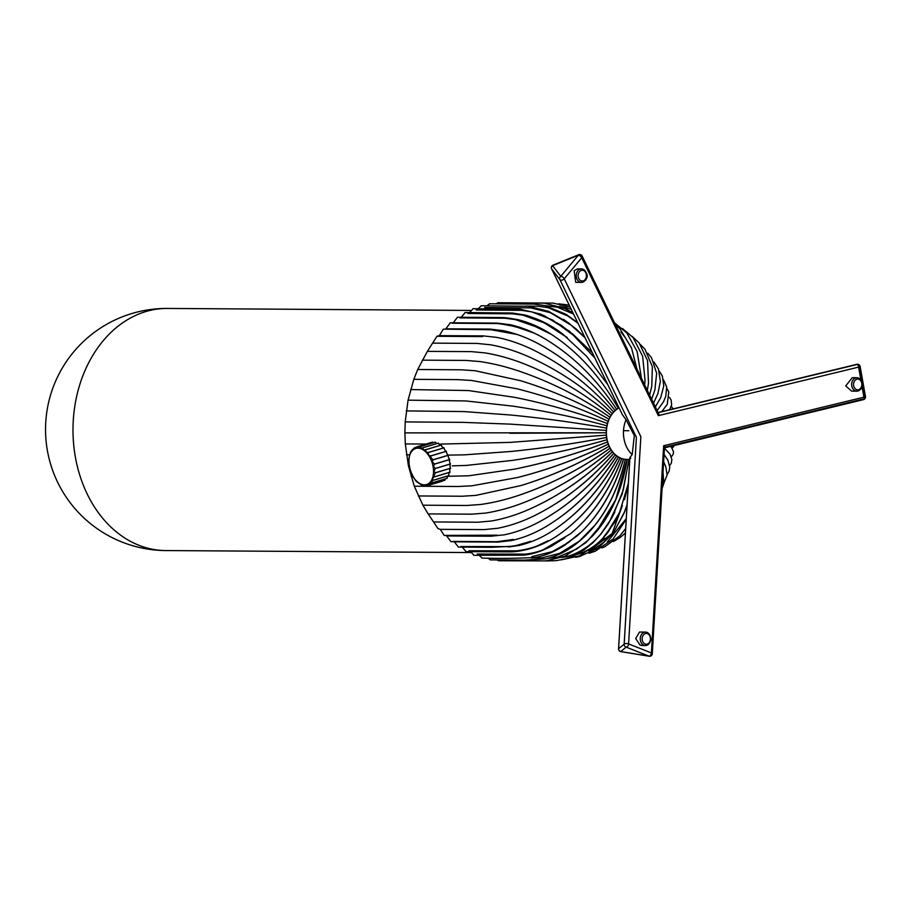 <?xml version="1.0" encoding="UTF-8"?>
<svg xmlns="http://www.w3.org/2000/svg" width="911" height="911" viewBox="0 0 911 911"><rect width="100%" height="100%" fill="white"/><g stroke="black" fill="none" stroke-linecap="round" stroke-linejoin="round"><path stroke-width="1.37" d="M619.036 407.809A26.897 20.805 90.4 0 0 617.669 408.652M617.499 408.766A26.897 20.805 90.4 0 0 616.109 409.813M615.927 409.961A26.897 20.805 90.4 0 0 614.629 411.146M614.447 411.328A26.897 20.805 90.4 0 0 613.228 412.637M613.057 412.842A26.897 20.805 90.4 0 0 611.941 414.289M611.782 414.516A26.897 20.805 90.4 0 0 610.769 416.076M610.621 416.327A26.897 20.805 90.4 0 0 609.721 417.99M609.596 418.263A26.897 20.805 90.4 0 0 608.81 420.017M608.696 420.313A26.897 20.805 90.4 0 0 608.024 422.146M607.933 422.442A26.897 20.805 90.4 0 0 607.398 424.344M607.318 424.651A26.897 20.805 90.4 0 0 606.92 426.61M606.863 426.929A26.897 20.805 90.4 0 0 606.589 428.91M606.555 429.24A26.897 20.805 90.4 0 0 606.419 431.256M606.407 431.586A26.897 20.805 90.4 0 0 606.407 433.602M606.419 433.932A26.897 20.805 90.4 0 0 606.544 435.936M606.578 436.267A26.897 20.805 90.4 0 0 606.851 438.248M606.908 438.567A26.897 20.805 90.4 0 0 606.908 438.59A26.897 20.805 90.4 0 0 607.307 440.525M860.849 379.807L858.617 367.122L658.357 415.655L581.73 257.745A2.687 1.674 -25.9 0 0 582.129 256.037A2.687 1.674 -25.9 0 0 579.988 255.376A2.687 1.184 67.9 0 0 578.701 254.727A2.687 1.184 67.9 0 0 578.303 255.251L552.601 265.67A2.687 2.426 142.4 0 0 551.667 268.939L622.338 414.585L626.039 419.72A26.897 20.805 90.4 0 0 623.967 438.703A26.897 20.805 90.4 0 0 632.188 454.612L629.911 457.561L618.615 648.632A2.687 1.013 -176.6 0 0 618.569 648.814A2.687 1.013 -176.6 0 0 618.603 649.019M607.386 440.833A26.897 20.805 90.4 0 0 607.922 442.735M608.013 443.031A26.897 20.805 90.4 0 0 608.673 444.864M608.787 445.149A26.897 20.805 90.4 0 0 609.573 446.902M609.698 447.176A26.897 20.805 90.4 0 0 610.609 448.838M610.757 449.089A26.897 20.805 90.4 0 0 611.771 450.649M611.93 450.865A26.897 20.805 90.4 0 0 613.046 452.311M613.217 452.516A26.897 20.805 90.4 0 0 614.435 453.837M614.606 454.008A26.897 20.805 90.4 0 0 615.927 455.193M616.098 455.341A26.897 20.805 90.4 0 0 617.51 456.377M617.681 456.491A26.897 20.805 90.4 0 0 619.173 457.379M619.332 457.47A26.897 20.805 90.4 0 0 627.019 459.429L629.763 459.451M553.66 265.238A2.687 1.184 -112.1 0 0 553 265.147A2.687 1.184 -112.1 0 0 552.601 265.67L560.8 276.318A2.687 2.426 142.4 0 0 559.866 279.586L636.402 437.303L624.16 644.248A2.687 2.619 51.6 0 0 626.187 647.152L620.642 651.547A2.687 2.619 -128.4 0 1 618.615 648.632L624.16 644.248A2.687 1.013 -176.6 0 1 625.959 643.565A2.687 1.013 -176.6 0 1 628.601 643.918L640.854 436.722L564.228 278.8A2.687 1.241 -140.3 0 0 563.92 278.288A2.687 1.241 -140.3 0 0 560.8 276.318L578.303 255.251A2.687 1.241 -140.3 0 1 581.423 257.232A2.687 1.241 -140.3 0 1 581.73 257.745L564.228 278.8A2.687 1.674 154.1 0 1 560.686 280.11A2.687 1.674 154.1 0 1 559.866 279.586L551.667 268.939A2.687 1.674 -25.9 0 1 551.588 268.813A2.687 1.674 -25.9 0 1 551.497 268.494M622.338 414.585L551.588 268.813A2.687 2.687 0 0 1 553 265.147L578.701 254.727A2.687 2.687 0 0 1 582.129 256.037L659.462 415.393M626.039 419.72L634.329 435.606L632.188 454.612M861.954 383.167A6.73 5.204 -89.6 0 1 856.795 391.172L851.648 391.138L845.727 385.922L852.263 377.689L856.887 377.712A6.73 5.204 -89.6 0 1 861.908 382.927M602.763 539.141L608.286 537.957M495.983 303.818L498.032 302.737L544.562 303.169L564.866 308.499L572.928 312.78M571.231 309.284L559.525 306.358L566.949 307.85M505.787 302.782L553.193 303.101L570.218 307.189M562.93 307.28L565.139 307.394M508.942 318.178L517.881 319.636C531.204 322.938 543.992 328.939 556.245 337.651C580.774 354.8 601.431 378.338 618.193 408.242L616.496 409.358M453.257 322.824L457.424 317.244L502.223 317.563C510.536 317.882 519.543 319.886 529.245 323.599L551.03 334.178M614.982 410.645L616.588 409.346C597.844 380.798 575.65 358.33 549.982 341.955C537.171 333.631 523.984 327.903 510.445 324.749L497.133 323.086L454.874 322.824M445.616 329.167L450.296 322.801M446.117 328.814L489.97 329.099L503.384 330.67C517.129 333.654 530.68 339.074 544.038 346.943C570.776 362.419 594.45 383.645 615.062 410.622L615.096 410.69M615.062 410.622L613.547 412.091M613.672 412.136L613.627 412.068C591.25 386.879 566.186 367.042 538.458 352.58C524.577 345.235 510.672 340.156 496.746 337.377L483.229 335.897L439.353 335.635L443.327 329.144L490.949 329.736L517.311 334.508M613.627 412.068L612.215 413.685M611.144 415.484L611.076 415.416C585.568 394.338 558.044 377.746 528.517 365.618C513.736 359.469 499.205 355.222 484.937 352.876L471.249 351.623L427.373 351.373L436.984 336.239L439.353 335.635M433.124 343.14L476.977 343.424L490.585 344.791C504.694 347.364 518.917 352.045 533.265 358.82C561.939 372.166 588.278 390.443 612.294 413.674L612.351 413.742M612.294 413.674L610.996 415.427M611.076 415.416L609.903 417.306M606.965 425.836L606.965 425.801C576.39 417.489 544.903 410.918 512.494 406.09L465.897 400.942L408.06 400.168L413.81 379.34L417.705 369.502L427.373 351.373M422.248 360.152L466.102 360.437L479.858 361.553C494.274 363.66 509.067 367.452 524.246 372.929C554.537 383.736 583.12 398.528 609.983 417.295L610.051 417.352M609.983 417.295L608.935 419.299M417.705 369.502L461.558 369.798L475.383 370.777L520.477 380.696C551.451 390.102 580.967 402.969 609.015 419.288L609.095 419.345M609.015 419.288L608.104 421.383M413.81 379.34L457.664 379.625L471.545 380.468L517.243 388.849C548.798 396.786 579.111 407.627 608.184 421.383L607.421 423.558M410.588 389.566L468.379 390.546L514.578 397.333C546.611 403.744 577.585 412.489 607.5 423.558L607.5 423.604M607.5 423.558L606.885 425.801M606.965 425.801L606.498 428.102M426.086 444.033L405.315 443.942L404.894 432.884L606.214 432.771L606.453 430.436L510.114 424.116L463.073 422.374L405.213 421.907L408.06 400.168M406.272 410.907L464.12 411.578L511.003 415.04C543.673 418.263 575.536 422.613 606.589 428.102L606.282 430.436M404.894 432.884L405.213 421.907M606.293 435.116L510.194 442.393L606.475 435.105L606.293 432.771L509.853 433.26M510.194 442.393L438.954 444.124M606.384 435.116L606.544 437.439C575.57 443.441 543.776 448.11 511.162 451.457C543.81 448.132 575.638 443.452 606.624 437.451L606.726 437.428M606.624 437.451L606.954 439.728C576.469 448.531 545.063 455.42 512.734 460.374C545.097 455.443 576.538 448.554 607.033 439.728L607.5 441.96C577.699 453.507 546.839 462.549 514.897 469.074C546.873 462.572 577.768 453.541 607.591 441.96L608.206 444.112C579.271 458.324 549.082 469.438 517.653 477.489C549.128 469.472 579.339 458.358 608.297 444.124L609.06 446.185C581.161 462.936 551.793 476.066 520.955 485.563C551.838 476.1 581.229 462.982 609.14 446.196L610.04 448.155C583.347 467.32 554.936 482.34 524.793 493.238C554.981 482.386 583.427 467.366 610.119 448.166L611.156 450C585.83 471.431 558.489 488.25 529.132 500.446C514.396 506.618 499.911 510.82 485.665 513.064L471.989 514.168L428.159 513.918L422.898 505.195L414.289 486.212L408.379 465.612L405.315 443.942M448.132 455.101L464.325 454.851L511.162 451.457M452.22 465.851L466.193 465.441L512.734 460.374M447.597 476.294L468.766 475.781L514.897 469.074M414.289 486.212L458.142 486.497L472.023 485.791L517.653 477.489M418.274 495.948L462.128 496.233L475.952 495.379L520.955 485.563M422.898 505.195L466.751 505.48L480.507 504.5C494.901 502.508 509.659 498.75 524.793 493.238M529.132 500.446C558.545 488.296 585.91 471.488 611.235 450.011L611.292 449.954M611.235 450.011L612.386 451.719C588.586 475.257 562.429 493.728 533.937 507.131C562.486 493.785 588.665 475.314 612.477 451.731L613.729 453.291C591.581 478.753 566.733 498.738 539.187 513.246C566.79 498.795 591.672 478.822 613.82 453.302L613.855 453.234M539.187 513.246C525.374 520.591 511.515 525.601 497.611 528.278L484.105 529.61L440.286 529.348L437.997 528.596L428.159 513.918M433.932 521.946L477.785 522.231L491.382 521.001C505.468 518.541 519.646 513.918 533.937 507.131M613.82 453.302L615.176 454.703C594.803 481.896 571.345 503.248 544.824 518.758C571.413 503.316 594.894 481.965 615.267 454.714L615.301 454.646M453.109 541.396L494.935 541.692C502.872 541.498 509.078 540.747 513.553 539.426L494.992 541.977L451.013 541.692L446.322 535.531M445.65 535.417L444.226 535.509L440.286 529.348M447.05 535.953L490.904 536.237L504.307 534.814C518.029 531.956 531.523 526.604 544.824 518.758M615.267 454.714L616.713 455.944C598.22 484.663 576.253 507.222 550.813 523.597C576.321 507.29 598.322 484.743 616.804 455.955L616.827 455.899M550.813 523.597C538.059 531.887 524.941 537.547 511.424 540.565L498.123 542.079L454.304 541.817L458.415 547.078M616.804 455.955L618.33 457.003C601.818 487.043 581.412 510.615 557.099 527.742C581.48 510.684 601.92 487.112 618.421 457.026L618.432 456.969M508.361 546.976L518.906 545.495C532.206 542.33 544.937 536.42 557.099 527.742M618.421 457.026L620.004 457.88C605.564 488.991 586.775 513.428 563.658 531.17C586.855 513.497 605.667 489.07 620.095 457.903L620.106 457.857M466.045 551.633L462.276 547.112M524.372 550.05L526.683 549.561C539.767 546.281 552.089 540.155 563.658 531.17M620.095 457.903L621.735 458.563C609.425 490.517 592.321 515.615 570.411 533.835C592.401 515.683 609.539 490.596 621.837 458.586L623.511 459.053C613.376 491.61 597.98 517.163 577.335 535.736C598.072 517.243 613.502 491.689 623.602 459.076L625.31 459.338C617.396 492.236 603.731 518.074 584.35 536.852C603.822 518.154 617.51 492.316 625.413 459.36L625.413 459.338M473.959 555.3L470.645 551.667M541.271 550.813L570.411 533.835M482.113 558.067L479.197 555.334M558.978 548.718L577.335 535.736M490.425 559.889L487.977 558.101M577.415 542.888L584.35 536.852M625.413 459.36L627.132 459.417L615.654 499.763L596.318 531.728M608.48 514.271L595.578 532.628L585.591 542.865L564.706 556.268L545.951 560.891L498.784 560.766L497.11 559.935M628.92 459.44L623.306 489.924L612.693 516.252M591.421 537.16C609.63 518.405 621.564 492.498 627.223 459.44M562.041 557.327L568.077 556.109M609.083 522.561L622.236 493.944L629.011 459.577M628.351 483.297L619.594 512.449L605.496 535.395M627.087 504.671L623.841 513.622L615.016 529.826C607.66 540.155 598.869 547.158 588.654 550.859M624.513 499.683L628.283 484.527M589.519 550.54L612.397 533.334M624.513 512.153L627.064 505.127M592.594 548.775L594.86 548.115M663.629 461.934L665.816 466.831L667.114 474.984L663.823 483.308M664.062 454.555L667.729 459.85M665.702 466.5L663.641 461.706M668.105 460.659L664.073 454.395M664.438 448.314L669.984 454.042M670.906 446.299L673.491 451.64L673.275 454.065L671.316 456.901M670.166 454.373L664.438 448.201M671.726 447.483L670.963 446.288M628.818 430.721L623.511 430.687M666.875 388.598L668.799 391.878L667.273 404.313L661.785 411.624M663.447 379.728L666.715 387.016L665.793 396.274L663.515 401.717L657.127 410.576M659.154 370.834L662.377 376.106L663.766 386.002L660.726 397.56L655.339 406.921M653.939 361.963L658.437 368.898L660.384 381.458L657.879 393.609L653.529 403.186M647.732 353.195L651.479 357.602L656.66 373.282L654.895 389.897L651.638 399.28M640.444 344.597L644.965 349.186L652.356 366.734L651.764 386.423L649.6 395.067M632.04 336.318L639.112 342.878L647.55 360.619L648.484 383.155L647.322 390.386M622.486 328.518L633.168 337.605L642.642 356.303L645.034 380.069L644.692 384.954M614.538 322.824L626.734 332.868L637.131 351.521L641.435 378.247M461.251 317.267L465.214 312.53M469.552 312.564L473.151 308.692M478.093 308.727L481.315 305.766M486.884 305.811L489.64 303.773M525.431 315.343L525.624 315.388C538.731 318.804 551.109 325.033 562.759 334.075L586.73 356.417L607.842 384.738M543.48 315.274L569.5 331.24L594.815 357.886M576.39 329.178L584.953 337.571L576.39 329.178L563.636 319.408M630.754 458.324L629.911 457.561L630.754 458.324M663.527 448.098L863.434 399.633A2.687 1.059 76.4 0 0 863.913 397.185L663.663 445.73L651.411 652.925A2.687 1.64 111.6 0 1 651.308 653.597A2.687 1.64 111.6 0 1 648.985 656.159L626.187 647.152A2.687 1.64 111.6 0 0 628.499 644.589A2.687 1.64 111.6 0 0 628.601 643.918L651.411 652.925A2.687 1.013 3.4 0 1 652.287 653.745A2.687 1.013 3.4 0 1 651.593 654.371M649.27 656.239A2.687 0.979 99.2 0 1 649.167 656.239A2.687 0.979 99.2 0 1 648.985 656.159L620.642 651.547A2.687 0.979 99.2 0 0 620.824 651.627A2.687 0.979 99.2 0 0 621.017 651.604M584.953 280.565A6.73 5.204 -89.6 0 1 581.377 282.376L575.661 282.33L574.158 270.704L577.426 268.893L581.469 268.916A6.73 5.204 -89.6 0 1 586.172 272.867A6.73 5.204 -89.6 0 1 585.34 280.053M642.995 645.25L640.194 645.227L635.673 638.509L639.511 632.052L645.5 632.097A6.73 5.204 -89.6 0 1 646.992 632.393M862.057 386.606L863.913 397.185L865.45 396.547L860.143 366.484L858.617 367.122A2.687 1.059 -103.6 0 0 857.035 364.332A2.687 1.059 -103.6 0 0 856.864 364.332A2.687 1.059 -103.6 0 0 856.534 364.616L658.152 412.694M859.608 366.826L864.824 396.41L865.45 396.547A2.687 2.687 0 0 1 863.434 399.633A2.687 1.059 76.4 0 1 862.626 399.177L664.506 447.21M438.248 443.179A3.359 2.073 -106.7 0 0 438.316 443.122L423.103 447.665A20.179 12.447 73.3 0 1 423.159 447.7L438.373 443.145A3.359 2.073 -106.7 0 0 441.072 445.103A3.359 2.073 -106.7 0 0 441.231 445.035L426.018 449.59A20.179 12.447 73.3 0 1 426.075 449.624L441.288 445.08A3.359 2.073 -106.7 0 0 443.964 447.791L428.751 452.346A20.179 12.447 73.3 0 1 428.796 452.391L444.01 447.848A3.359 2.073 -106.7 0 0 444.033 448.007A3.359 2.073 -106.7 0 0 446.356 451.241L431.142 455.785A20.179 12.447 73.3 0 1 431.188 455.853L446.401 451.309A3.359 2.073 -106.7 0 0 446.47 452.186A3.359 2.073 -106.7 0 0 448.303 455.215L433.089 459.759A20.179 12.447 73.3 0 1 433.124 459.827L448.337 455.284A3.359 2.073 -106.7 0 0 448.349 456.844A3.359 2.073 -106.7 0 0 449.704 459.508L434.49 464.052A20.179 12.447 73.3 0 1 434.513 464.132L433.385 466.58L435.276 468.459A20.179 12.447 73.3 0 1 435.276 468.527L433.921 471.465L435.401 472.741A20.179 12.447 73.3 0 1 435.39 472.82L433.795 476.077L434.854 476.704A20.179 12.447 73.3 0 1 434.843 476.772L434.752 476.795M409.836 468.288L409.073 463.961M411.225 472.581L409.859 468.368M413.002 476.59L410.986 476.054M413.173 476.567L411.26 472.661M413.207 476.624L415.291 480.199M418.274 482.784L418.331 482.83A20.179 12.447 73.3 0 1 418.274 482.784C416.247 481.555 415.359 480.644 415.598 480.074M421.201 484.72L418.331 482.83M424.162 485.734L420.95 484.675M427.031 485.757L424.139 485.267M434.843 476.772L450.057 472.217L434.843 476.772C432.736 477.387 432.201 478.503 433.249 480.108L433.682 480.143A20.179 12.447 73.3 0 1 433.659 480.199L432.383 480.484L431.939 482.876A20.179 12.447 73.3 0 1 431.905 482.921L429.981 483.126L429.696 484.777A20.179 12.447 73.3 0 1 429.65 484.8C427.1 484.595 426.234 484.914 427.077 485.745L427.213 484.743M450.057 472.217A3.359 2.073 -106.7 0 0 450.034 472.228A3.359 2.073 -106.7 0 0 448.872 475.44A3.359 2.073 -106.7 0 0 448.895 475.588L433.682 480.143M435.39 472.82L450.603 468.265A3.359 2.073 -106.7 0 0 449.84 471.272A3.359 2.073 -106.7 0 0 450.068 472.16L434.854 476.704M435.276 468.527L450.49 463.984A3.359 2.073 -106.7 0 0 450.08 466.637A3.359 2.073 -106.7 0 0 450.615 468.197L435.401 472.741M434.513 464.132L449.727 459.577A3.359 2.073 -106.7 0 0 449.578 461.74A3.359 2.073 -106.7 0 0 450.49 463.904L435.276 468.459M433.124 459.827L432.19 461.672L434.49 464.052M431.188 455.853L430.425 456.98L433.089 459.759M428.796 452.391L428.409 452.676C428.033 454.851 428.944 455.899 431.142 455.785M425.335 485.404L424.219 485.734M408.549 463.631L408.743 464.223M409.073 463.881L408.948 459.668M408.959 459.599L409.495 455.716A20.179 12.447 73.3 0 1 409.506 455.648L409.495 455.716M409.506 455.648L410.667 452.277M412.421 449.544L410.383 452.414M415.2 448.258L414.539 447.688L412.501 449.852M412.455 449.499L413.264 449.26M432.486 442.12L417.272 446.675L432.531 442.108A20.179 12.447 -106.7 0 0 432.486 442.12M416.703 447.016L414.699 447.62C414.471 448.656 415.325 448.337 417.272 446.675L418.308 447.722L420.142 446.675A20.179 12.447 73.3 0 1 420.187 446.686L435.401 442.142A20.179 12.447 -106.7 0 0 435.356 442.131L420.142 446.675M432.531 442.108A3.359 2.073 -106.7 0 0 433.329 442.735M435.401 442.142A3.359 2.073 -106.7 0 0 437.189 443.498M420.187 446.686L421.679 448.258L423.103 447.665M423.159 447.7C422.602 449.601 423.558 450.239 426.018 449.59L425.323 449.806M426.075 449.624C425.312 451.697 426.211 452.596 428.751 452.346M433.659 480.199L448.872 475.644A3.359 2.073 -106.7 0 0 448.736 475.644M448.064 475.838A3.359 2.073 -106.7 0 0 447.142 478.332L431.939 482.876M431.905 482.921L447.107 478.366A3.359 2.073 -106.7 0 0 447.073 478.355M445.377 478.856A3.359 2.073 -106.7 0 0 444.91 480.234L429.696 484.777M444.864 480.256A3.359 2.073 -106.7 0 0 444.853 480.245L429.65 484.8M442.359 480.985A3.359 2.073 -106.7 0 0 442.29 481.202L427.077 485.745M861.749 383.235A5.375 4.156 90.4 0 0 856.773 379.204A5.375 4.156 90.4 0 0 853.641 385.66A5.375 4.156 90.4 0 0 858.617 389.692A5.375 4.156 90.4 0 0 861.749 383.235M851.774 385.957A6.73 5.204 -89.6 0 1 856.887 377.712C860.212 378.532 861.988 380.286 862.216 382.996C861.385 385.922 864.778 387.927 856.795 391.172A6.73 5.204 -89.6 0 1 851.774 385.957M409.586 454.84L406.477 454.817M579.442 271.717A5.375 4.156 90.4 0 0 579.225 279.324A5.375 4.156 90.4 0 0 585.101 279.586A5.375 4.156 90.4 0 0 585.329 271.979A5.375 4.156 90.4 0 0 579.442 271.717M581.377 282.376A6.73 5.204 -89.6 0 1 576.572 278.094A6.73 5.204 -89.6 0 1 577.881 270.726A6.73 5.204 -89.6 0 1 581.469 268.916C587.527 272.321 588.802 276.17 585.283 280.44L581.377 282.376M647.379 632.564A6.73 5.204 -89.6 0 1 650.568 640.091A6.73 5.204 -89.6 0 1 645.421 645.546A6.73 5.204 -89.6 0 1 643.929 645.25A6.73 5.204 -89.6 0 1 640.319 637.814A6.73 5.204 -89.6 0 1 645.5 632.097L647.186 632.428C652.583 637.962 651.991 642.335 645.421 645.546L641.64 645.523M645.09 643.975A5.375 4.156 90.4 0 0 650.283 640.399A5.375 4.156 90.4 0 0 647.539 633.68A5.375 4.156 90.4 0 0 642.335 637.256A5.375 4.156 90.4 0 0 645.09 643.975M656.968 412.785L856.864 364.332A2.687 2.687 0 0 1 860.143 366.484L859.528 366.336M470.657 310.435L167.396 308.442A121.061 93.617 90.4 0 0 164.823 308.476A121.061 93.617 90.4 0 0 73.005 432.235A121.061 93.617 90.4 0 0 165.813 550.563L471.089 552.567M409.221 466.432A18.835 11.615 -106.7 0 0 424.401 484.857A18.835 11.615 -106.7 0 0 433.101 466.591A18.835 11.615 -106.7 0 0 417.921 448.166A18.835 11.615 -106.7 0 0 409.221 466.432M603.15 538.708L608.594 537.672M602.501 539.426L607.375 538.868M573.543 314.044L557.281 307.201L544.778 305.538M569.204 305.117L558.602 303.807M627.975 350.507L621.029 336.193M625.766 338.254L620.938 332.037M636.948 369.012L631.505 347.888L619.856 328.689L615.141 324.065M551.178 334.28L538.173 327.527L515.319 319.579L504.785 318.235L459.884 317.905M450.159 322.801L497.36 323.257L515.045 326.502L534.176 333.107M534.29 333.164L519.703 327.949L507.962 324.851L497.315 323.542L452.186 323.211M443.327 329.144L485.107 329.406C498.419 329.645 506.607 332.321 503.942 331.558L517.232 334.485M436.984 336.239L482.523 336.58L437.918 336.296M445.65 535.406L497.099 535.167L444.226 535.509M460.898 546.52L508.486 546.623C517.892 545.507 525.351 543.73 530.862 541.305L514.043 546.156L491.689 547.306L458.244 547.078M468.983 550.745L516.571 550.836C528.289 549.481 538.822 546.11 548.16 540.724L536.921 546.053C527.708 549.686 519.076 551.633 511.037 551.884L465.851 551.633M477.318 554.036L524.884 554.127C533.744 553.376 542.819 550.574 552.1 545.735L564.945 537.695L551.61 546.099C541.954 551.155 532.696 554.184 523.848 555.163L473.777 555.3M531.922 556.575L552.157 551.702L568.669 542.375L580.364 532.684L565.378 544.778C555.22 551.497 545.268 555.699 535.497 557.395C516.696 558.443 498.852 558.659 481.953 558.067M531.215 557.999L542.022 557.839L559.661 553.33L579.259 541.18L593.972 526.216L586.069 535.042C573.463 547.727 559.912 555.676 545.416 558.887L523.962 560.117L490.312 559.889M608.73 513.85L603.765 521.707L588.233 540.121L576.857 548.957L557.953 557.065L547.397 558.432M545.302 560.948L555.972 560.675L565.162 558.933L575.171 555.129L584.236 549.811L592.902 542.762L600.953 534.085L608.229 523.939L614.868 511.982L611.588 518.245L601.476 533.129C588.199 550.016 569.159 557.293 561.21 557.441M561.165 559.889L579.521 555.824L599.518 542.489L614.811 522.197L621.507 507.871L612.021 533.789M612.055 533.755L622.395 505.491L618.58 514.669L608.149 532.058C599.119 543.719 588.643 551.201 576.731 554.503M627.087 504.728L624.775 511.47L613.205 533.14L598.208 548.058L579.407 556.541L575.536 557.293M626.221 519.327L613.035 539.073L595.225 551.212L589.11 553.262M626.267 518.575L607.295 541.999M625.675 528.528L619.924 535.793L604.915 546.646L601.852 547.921M625.413 532.958L620.243 537.456L613.502 541.544M625.39 533.459L623.989 534.336M606.783 539.46L601.761 540.223M663.026 472.137L663.8 483.479L662.046 488.672M667.911 460.283L669.756 467.229L669.05 471.34L667.137 474.472M670.086 454.282L671.874 459.52L671.293 463.198L669.631 465.669M674.447 445.445L672.204 448.223M671.293 406.192L673.047 408.891M669.676 409.711L671.623 404.769L671.134 400.088L669.483 397.435M465.054 312.53L512.255 313.008L522.743 314.659C528.722 315.388 538.697 319.67 552.647 327.516L567.029 337.446M567.211 337.594L544.402 322.915L523.005 315.172L512.551 313.817L467.89 313.498M473.003 308.692L520.192 309.182L540.656 314.113L561.415 325.386L575.854 337.036L592.321 352.739L572.336 333.654M572.404 333.711L581.537 342.434M581.708 342.616L575.934 337.104L552.624 320.034L531.717 311.835L521.365 310.355L476.168 310.002M481.19 305.766L528.38 306.255L548.524 311.311L568.578 322.893L585.044 337.753M585.078 337.822L571.846 325.591L550.358 312.689L530.794 307.872L484.652 307.451M578.029 323.303L567.792 315.969L548.115 307.656L538.059 306.198L525.886 306.085M577.768 322.745L565.97 314.272L544.994 305.584L534.097 304.092L489.56 303.773M629.865 457.664L618.569 648.814A2.687 2.687 0 0 0 620.824 651.627L649.167 656.239A2.687 2.687 0 0 0 652.287 653.745L664.597 445.502M167.396 308.442A121.061 121.061 0 0 0 45.55 430.869A121.061 121.061 0 0 0 165.813 550.563M409.221 467.89L409.529 469.131M410.497 472.103L410.963 473.276M412.341 476.077L412.911 477.057M441.072 445.103L426.029 449.601"/></g></svg>
